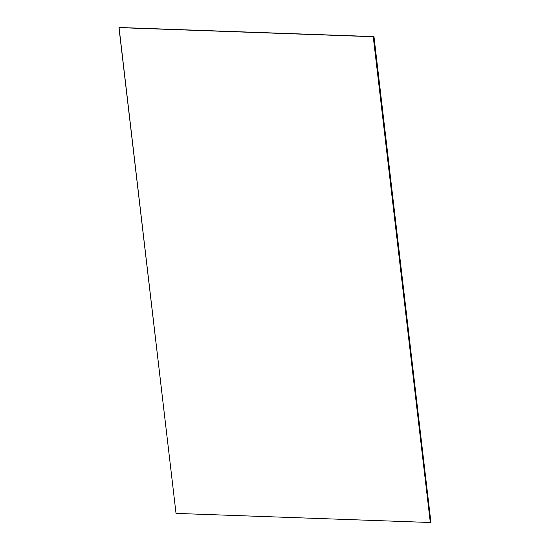 <?xml version="1.0" encoding="UTF-8"?>
<svg xmlns="http://www.w3.org/2000/svg" width="550" height="550" viewBox="0 0 550 550"><rect width="100%" height="100%" fill="white"/><g stroke="black" fill="none" stroke-linecap="round" stroke-linejoin="round"><path stroke-width="0.82" d="M119.068 27.61L373.526 36.678L119.068 27.61L373.526 36.678L430.588 522.452L373.347 36.706L119.068 27.61L373.347 36.706L119.068 27.61L373.347 36.706L430.313 522.5L176.028 513.398L119.068 27.61M430.588 522.452L373.526 36.678L430.588 522.452L430.932 522.39L373.869 36.616L119.584 27.521L373.973 36.602L430.932 522.39L373.973 36.602L119.687 27.5L373.973 36.602L430.932 522.39L430.588 522.452L373.526 36.678L373.869 36.616L119.24 27.576L373.526 36.678L430.588 522.452M430.416 522.479L373.347 36.706L430.416 522.479M373.244 36.726L118.958 27.624L176.028 513.398L430.313 522.5L373.244 36.726M119.24 27.576L373.869 36.616L119.24 27.576M430.932 522.39L373.869 36.616L430.932 522.39"/></g></svg>
